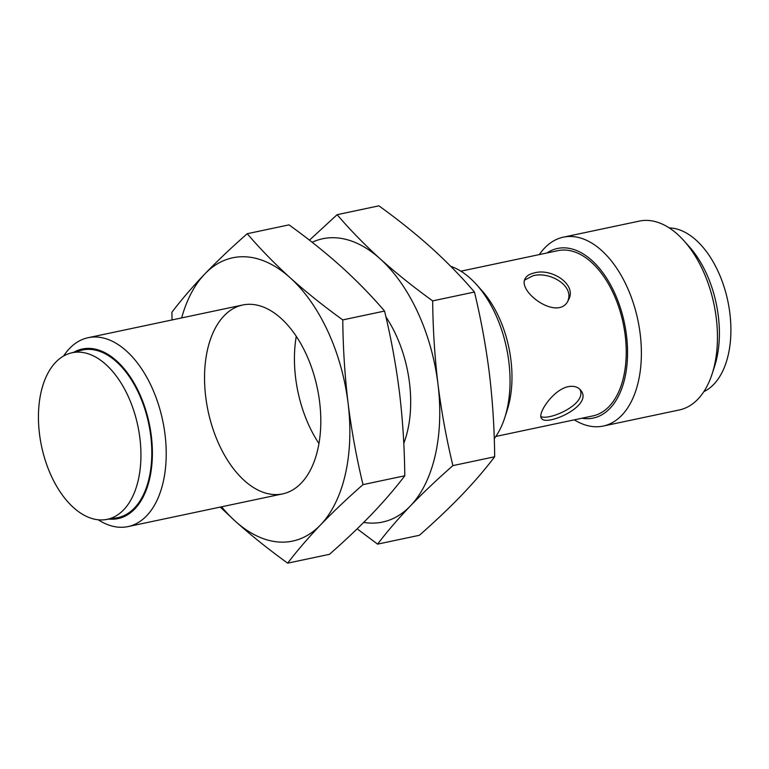 <?xml version="1.0" encoding="UTF-8"?>
<svg xmlns="http://www.w3.org/2000/svg" width="769" height="769" viewBox="0 0 769 769"><rect width="100%" height="100%" fill="white"/><g stroke="black" fill="none" stroke-linecap="round" stroke-linejoin="round"><path stroke-width="1.15" d="M534.224 272.966C529.61 273.956 526.592 275.85 525.169 278.628C517.028 291.864 559.121 322.394 568.522 299.833C577.404 284.415 551.296 267.747 534.224 272.966M524.641 280.099L532.83 275.821C548.941 271.024 574.395 285.28 567.868 300.91M579.778 389.201C588.035 403.965 548.912 420.979 540.847 416.519M460.871 271.188L557.9 250.656A84.455 48.831 78.1 0 1 625.207 335.524A84.455 48.831 78.1 0 1 592.861 415.914L495.832 436.446M568.204 386.653C552.911 389.758 537.166 413.914 541.472 418.317C545.692 426.939 593.572 405.974 580.951 390.565C578.278 386.951 574.03 385.644 568.204 386.653M703.856 391.632A84.455 48.831 -101.9 0 0 729.877 313.377A84.455 48.831 -101.9 0 0 669.222 227.903M574.308 419.845A96.529 55.801 -101.9 0 0 603.232 426.055L679.296 409.964A96.529 55.801 -101.9 0 0 712.104 373.984L714.584 366.342A86.657 50.1 -101.9 0 0 718.333 316.155A86.657 50.1 -101.9 0 0 689.274 246.686L683.901 240.707A96.529 55.801 -101.9 0 0 639.347 221.097L563.283 237.188A96.529 55.801 -101.9 0 0 539.348 254.577M712.104 373.984A96.529 55.801 -101.9 0 0 716.275 318.087A96.529 55.801 -101.9 0 0 683.901 240.707M603.232 426.055A96.529 55.801 -101.9 0 0 640.212 334.179A96.529 55.801 -101.9 0 0 563.283 237.188M581.893 418.24A86.657 50.1 -101.9 0 0 626.504 335.582A86.657 50.1 -101.9 0 0 546.932 252.972M494.265 438.628A96.529 55.801 -101.9 0 0 504.704 417.865L507.184 410.213A86.657 50.1 -101.9 0 0 510.924 360.036A86.657 50.1 -101.9 0 0 481.865 290.567L476.501 284.578A96.529 55.801 -101.9 0 0 450.759 266.343M504.704 417.865A96.529 55.801 -101.9 0 0 508.867 361.959A96.529 55.801 -101.9 0 0 476.501 284.578M98.211 519.777A96.529 55.801 -101.9 0 0 128.077 526.582A96.529 55.801 -101.9 0 0 165.047 434.696A96.529 55.801 -101.9 0 0 88.118 337.706A96.529 55.801 -101.9 0 0 63.567 356.028M109.054 519.075A86.657 50.1 -101.9 0 0 151.339 436.11A86.657 50.1 -101.9 0 0 73.766 352.279M105.882 519.575L116.513 517.883A85.667 49.524 -101.9 0 0 150.762 436.081A85.667 49.524 -101.9 0 0 81.072 350.337L70.661 353.096A85.119 49.206 -101.9 0 0 41.545 446.222A85.119 49.206 -101.9 0 0 105.882 519.575A85.119 49.206 -101.9 0 0 139.91 438.292A85.119 49.206 -101.9 0 0 70.661 353.096M363.708 522.401A144.783 83.706 -101.9 0 0 410.444 505.887A144.783 83.706 -101.9 0 0 437.994 384.26A144.783 83.706 -101.9 0 0 380.107 258.797C364.275 244.417 349.953 229.71 337.13 214.686L309.436 240.168M337.13 214.686L378.915 205.842C397.938 219.559 415.462 233.584 431.476 247.935C447.308 262.316 461.631 277.023 474.454 292.037C480.923 318.789 485.883 345.906 489.363 373.388C492.641 400.86 494.409 428.65 494.678 456.767C485.229 469.196 474.281 481.952 461.813 495.015C449.173 508.126 435.023 521.555 419.365 535.291L377.579 544.135C387.028 531.706 397.986 518.95 410.444 505.887C423.094 492.775 437.244 479.347 452.893 465.61C446.424 438.801 441.454 411.684 437.994 384.26C434.706 356.729 432.937 328.94 432.668 300.881C413.645 287.173 396.122 273.149 380.107 258.797A144.783 83.706 -101.9 0 0 312.127 242.264M357.162 528.832L377.579 544.135M403.783 443.3A96.529 55.801 -101.9 0 0 405.35 438.878A96.529 55.801 -101.9 0 0 409.512 382.981A96.529 55.801 -101.9 0 0 385.942 316.963M296.276 336.332A96.529 55.801 -101.9 0 0 318.962 443.54M432.668 300.881L474.454 292.037M452.893 465.61L494.678 456.767M172.054 319.952L171.92 312.233C181.369 299.804 192.327 287.048 204.785 273.985A144.783 83.706 -101.9 0 0 181.657 317.924M247.233 233.709C231.584 247.445 217.435 260.874 204.785 273.985A144.783 83.706 -101.9 0 1 290.211 277.82C274.379 263.431 260.057 248.723 247.233 233.709L289.019 224.865C308.042 238.573 325.566 252.597 341.58 266.949C357.412 281.339 371.735 296.036 384.558 311.061C391.027 337.802 395.987 364.919 399.467 392.411C402.745 419.874 404.513 447.664 404.782 475.78C395.333 488.219 384.385 500.965 371.917 514.038C359.277 527.14 345.127 540.569 329.478 554.314L287.683 563.158C297.132 550.719 308.09 537.973 320.548 524.9A144.783 83.706 -101.9 0 0 348.097 403.273A144.783 83.706 -101.9 0 0 290.211 277.82C306.235 292.162 323.749 306.187 342.772 319.904L384.558 311.061M220.27 507.069L235.122 521.065C251.146 535.416 268.66 549.441 287.683 563.158M319.625 401.995A96.529 55.801 -101.9 0 0 287.25 324.624A96.529 55.801 -101.9 0 0 209.956 340.782A96.529 55.801 -101.9 0 0 238.227 474.425A96.529 55.801 -101.9 0 0 315.453 457.901A96.529 55.801 -101.9 0 0 319.625 401.995M221.607 506.79A144.783 83.706 -101.9 0 0 235.122 521.065A144.783 83.706 -101.9 0 0 320.548 524.9C333.198 511.798 347.348 498.37 362.997 484.624C356.528 457.815 351.558 430.707 348.097 403.273C344.81 375.743 343.041 347.953 342.772 319.904M362.997 484.624L404.782 475.78M128.077 526.582L282.646 493.881M88.118 337.706L242.687 305.005"/></g></svg>
